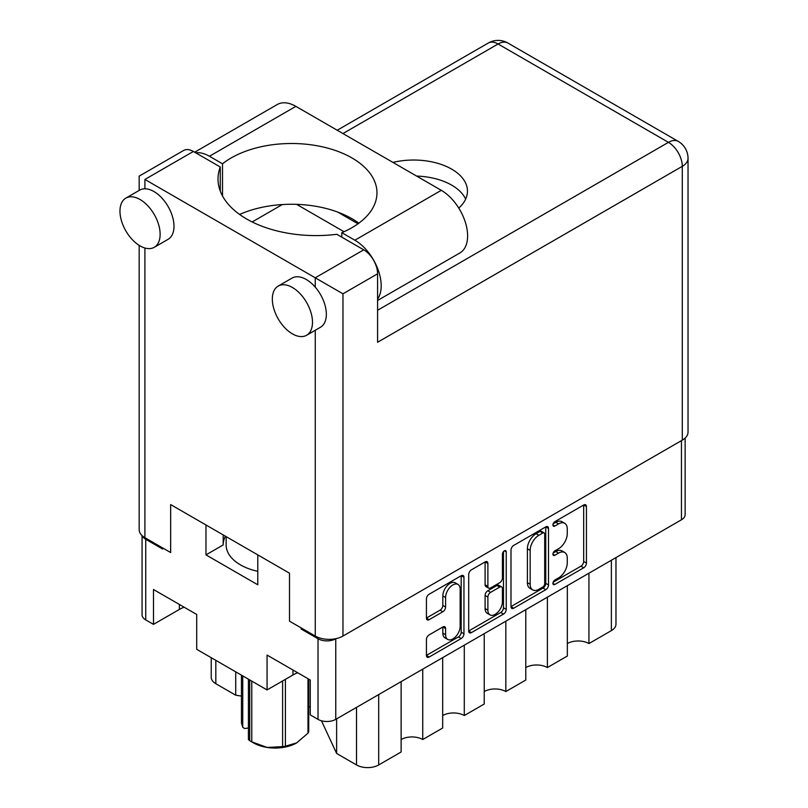 <?xml version="1.0" encoding="UTF-8"?>
<svg xmlns="http://www.w3.org/2000/svg" width="808" height="808" viewBox="0 0 808 808"><rect width="100%" height="100%" fill="white"/><g stroke="black" fill="none" stroke-linecap="round" stroke-linejoin="round"><path stroke-width="1.21" d="M458.015 584.426L455.247 582.82A10.282 5.939 120 0 0 450.096 583.336A10.282 5.939 120 0 0 442.824 595.93L445.592 597.526A10.282 5.939 120 0 1 452.874 584.931A10.282 5.939 120 0 1 458.015 584.426A10.282 5.939 120 0 1 460.146 589.133L460.146 626.341A10.282 5.939 120 0 1 455.651 636.684A10.282 5.939 120 0 1 447.723 639.441A10.282 5.939 120 0 1 445.592 634.735L445.592 628.533A3.848 2.222 120 0 0 444.804 626.776A3.848 2.222 120 0 0 442.875 626.968L429.149 634.896A3.848 2.222 120 0 0 426.432 639.603L426.432 655.46A3.848 2.222 120 0 0 427.22 657.217A3.848 2.222 120 0 0 429.149 657.025L461.227 638.502A3.848 2.222 120 0 0 463.954 633.795L463.954 577.276A3.848 2.222 120 0 0 463.156 575.518A3.848 2.222 120 0 0 461.227 575.71L429.149 594.234A3.848 2.222 120 0 0 426.432 598.94L426.432 618.1A3.848 2.222 120 0 0 427.22 619.857A3.848 2.222 120 0 0 429.149 619.665L442.875 611.737A3.848 2.222 120 0 0 445.592 607.03L445.592 597.526M504.323 550.834L506.232 551.925A2.697 1.555 120 0 0 505.677 550.692A2.697 1.555 120 0 0 504.323 550.834A2.697 1.555 120 0 0 502.424 554.126L502.424 577.983A3.848 2.222 120 0 1 499.708 582.699L490.597 587.951A3.848 2.222 120 0 1 488.668 588.143A3.848 2.222 120 0 1 487.881 586.386L487.881 563.469A3.848 2.222 120 0 0 487.083 561.701A3.848 2.222 120 0 0 485.154 561.893L487.881 563.469M510.989 550.127L510.989 606.636A3.848 2.222 120 0 0 511.787 608.394A3.848 2.222 120 0 0 513.706 608.202L545.794 589.678A3.848 2.222 120 0 0 548.511 584.972L548.511 528.462A3.848 2.222 120 0 0 547.713 526.705A3.848 2.222 120 0 0 545.794 526.887L513.706 545.41A3.848 2.222 120 0 0 510.989 550.127M685.134 438.057L685.134 514.666A12.534 7.242 180 0 1 681.457 519.786L335.754 719.373A12.534 7.242 180 0 1 318.029 719.373L310.272 714.888L310.272 680.023L267.064 655.076L267.064 689.941L292.961 674.993A30.553 17.645 180 0 1 297.687 672.761M302.101 628.452L301.131 629.008L318.029 638.764A12.534 7.242 0 0 0 335.754 638.764L335.976 638.643M558.57 577.912L554.833 580.063A2.697 1.555 120 0 0 553.076 582.437A2.697 1.555 120 0 0 553.49 584.598A2.697 1.555 120 0 0 554.833 584.467L583.719 567.782A3.848 2.222 120 0 0 586.436 563.075L586.436 506.566A3.848 2.222 120 0 0 585.638 504.798A3.848 2.222 120 0 0 583.719 504.99L554.833 521.675A2.697 1.555 120 0 0 553.076 524.038A2.697 1.555 120 0 0 553.49 526.2A2.697 1.555 120 0 0 554.833 526.069L558.57 523.907A12.302 7.1 120 0 1 564.721 523.301A12.302 7.1 120 0 1 567.266 528.927L567.266 533.644A12.302 7.1 120 0 1 558.57 548.713L554.833 550.874A2.697 1.555 120 0 0 553.076 553.238A2.697 1.555 120 0 0 553.49 555.399A2.697 1.555 120 0 0 554.833 555.268L558.57 553.106A12.302 7.1 120 0 1 564.721 552.5A12.302 7.1 120 0 1 567.266 558.126L567.266 562.843A12.302 7.1 120 0 1 558.57 577.912M468.711 630.987L500.738 612.494L503.515 614.09A3.848 2.222 120 0 0 506.232 609.384L506.232 551.925M503.515 614.09L471.428 632.614A3.848 2.222 120 0 1 469.509 632.805A3.848 2.222 120 0 1 468.711 631.048L468.711 574.528A3.848 2.222 120 0 1 471.428 569.822L485.154 561.893M267.064 689.941L196.708 649.319L196.708 614.454L153.49 589.507L153.49 624.372L179.386 609.424A30.553 17.645 0 0 1 184.113 607.192M153.49 624.372L145.733 619.898A12.534 7.242 180 0 1 142.067 614.777L142.067 535.613M301.131 629.008L301.131 627.887M205.979 524.978L205.979 554.884L257.782 584.79L257.782 554.884M142.45 535.967A12.534 7.242 0 0 0 145.733 539.29L162.63 549.046L162.63 547.925M223.19 544.824A51.904 29.967 180 0 1 225.422 536.199M205.979 554.884L223.19 544.945L223.19 534.916M588.941 573.195L588.941 643.562L611.373 630.614L611.373 560.247M567.337 585.669L567.337 656.035L547.39 667.56L547.39 597.183M567.337 643.562A15.281 8.817 180 0 1 588.941 643.562M525.786 609.656L525.786 680.033L505.838 691.547L505.838 621.17M525.786 667.56A15.281 8.817 180 0 1 547.39 667.56M484.234 633.654L484.234 704.02L464.287 715.535A15.281 8.817 0 0 0 442.683 715.535M484.234 691.547A15.281 8.817 180 0 1 505.838 691.547M464.287 645.168L464.287 715.535M442.683 657.641L442.683 728.008L422.736 739.522A15.281 8.817 0 0 0 401.132 739.522M422.736 669.155L422.736 739.522M401.132 681.629L401.132 751.995L378.689 764.954A15.665 9.05 180 0 1 356.53 764.954L356.53 707.374M336.623 718.867L336.623 753.46L356.53 764.954M336.623 753.46L321.453 720.776M235.724 671.852L235.724 695.203L241.451 696.092M215.817 660.358L215.817 683.709L235.724 695.203M215.817 683.709A15.665 9.05 180 0 1 211.231 677.306L211.231 657.712M615.969 557.591L615.969 624.21A15.665 9.05 180 0 1 611.373 630.614M310.272 707.04A15.665 9.05 0 0 0 308.737 706.596M564.721 552.5L561.954 550.894A12.302 7.1 120 0 0 555.803 551.51L558.57 553.106M553.137 553.046L555.803 551.51M564.721 523.301L561.954 521.695A12.302 7.1 120 0 0 555.803 522.311L558.57 523.907M553.137 523.847L555.803 522.311M553.137 582.245L580.952 566.186A3.848 2.222 120 0 0 583.669 561.479L583.669 505.02M510.989 606.576L543.016 588.083A3.848 2.222 120 0 0 545.743 583.376L545.743 526.917M542.804 587.012A2.697 1.555 120 0 0 544.703 583.719L544.703 534.108A2.697 1.555 120 0 0 544.148 532.876A2.697 1.555 120 0 0 542.804 533.017L538.855 535.29A12.302 7.1 120 0 0 530.159 550.359L530.159 584.265A12.302 7.1 120 0 0 532.704 589.901A12.302 7.1 120 0 0 538.855 589.295L542.804 587.012M544.148 532.876L541.38 531.28A2.697 1.555 120 0 0 540.027 531.411L542.804 533.017M532.704 589.901L529.937 588.305A12.302 7.1 120 0 1 527.392 582.669L527.392 548.763A12.302 7.1 120 0 1 536.088 533.694L540.027 531.411M485.103 561.924L485.103 584.79A3.848 2.222 120 0 0 485.901 586.547L488.668 588.143M503.465 551.571L503.465 607.788L506.232 609.384M487.881 610.171A10.282 5.939 120 0 0 490.012 614.878A10.282 5.939 120 0 0 497.93 612.121A10.282 5.939 120 0 0 502.424 601.768L502.424 588.658A3.848 2.222 120 0 0 501.627 586.901A3.848 2.222 120 0 0 499.708 587.093L490.597 592.355A3.848 2.222 120 0 0 487.881 597.062L487.881 610.171L485.103 608.565A10.282 5.939 120 0 0 487.234 613.282L490.012 614.878M501.627 586.901L498.859 585.305A3.848 2.222 120 0 0 496.93 585.497L499.708 587.093M485.103 608.565L485.103 595.466A3.848 2.222 120 0 1 487.83 590.749L496.93 585.497M500.738 612.494A3.848 2.222 120 0 0 503.465 607.788M447.723 639.441L444.956 637.845A10.282 5.939 120 0 1 442.824 633.139L442.824 626.998M426.432 618.039L440.108 610.141A3.848 2.222 120 0 0 442.824 605.424L442.824 595.93M426.432 655.399L458.459 636.906A3.848 2.222 120 0 0 461.176 632.199L461.176 575.74M377.589 299.071A37.218 21.483 60 0 0 377.7 268.67A37.218 21.483 60 0 0 354.874 240.218L341.804 232.684A85.395 49.308 0 0 0 351.965 227.664A85.395 49.308 0 0 0 376.972 192.809A85.395 49.308 0 0 0 324.261 147.258A85.395 49.308 0 0 0 231.189 157.944A85.395 49.308 0 0 0 222.513 163.802L209.444 156.257L295.869 106.363A37.218 21.483 60 0 0 277.265 104.525L194.667 152.207M358.833 223.19A85.395 49.308 0 0 0 239.592 214.453M222.513 195.98L222.513 163.802M312.494 322.271A28.401 16.402 -120 0 0 300.091 293.688A28.401 16.402 -120 0 0 278.204 286.072A28.401 16.402 -120 0 0 272.326 299.081A28.401 16.402 -120 0 0 284.719 327.654A28.401 16.402 -120 0 0 306.606 335.269A28.401 16.402 -120 0 0 312.494 322.271M306.606 335.269L320.463 327.27A28.401 16.402 -120 0 0 326.341 314.272A28.401 16.402 -120 0 0 315.261 287.143A28.401 16.402 -120 0 0 292.062 278.083L278.204 286.072M160.136 234.31A28.401 16.402 -120 0 0 147.743 205.727A28.401 16.402 -120 0 0 125.856 198.112A28.401 16.402 -120 0 0 119.968 211.12A28.401 16.402 -120 0 0 132.371 239.703A28.401 16.402 -120 0 0 154.257 247.309A28.401 16.402 -120 0 0 160.136 234.31M154.257 247.309L168.104 239.309A28.401 16.402 -120 0 0 173.993 226.311A28.401 16.402 -120 0 0 144.905 188.789A28.401 16.402 -120 0 0 139.703 190.122L125.856 198.112M458.762 208.07A53.863 31.098 0 0 0 467.458 191.122A53.863 31.098 0 0 0 392.941 162.408M416.605 176.073A53.863 31.098 180 0 1 465.65 199.121M195.698 152.803A37.218 21.483 60 0 1 209.444 156.257M144.905 179.447L315.261 277.811L363.731 249.823L336.845 234.29A97.94 56.54 0 0 1 218.019 179.053A97.94 56.54 0 0 1 220.271 166.993L193.375 151.46L144.905 179.447C137.431 175.134 137.431 175.134 144.905 179.447L144.905 188.789M682.295 440.138L682.295 166.337A19.584 11.312 0 0 0 688.032 158.338L688.032 432.139A19.584 11.312 180 0 1 682.295 440.138L342.966 636.048A19.584 11.312 180 0 1 315.261 636.048L289.496 621.17L289.496 573.195L170.66 504.586L170.66 552.561L144.905 537.694A19.584 11.312 180 0 1 139.168 529.695L139.168 245.369M363.731 249.823A19.584 11.312 60 0 1 377.589 273.811L377.589 342.259L682.295 166.337A19.584 11.312 60 0 0 668.438 142.349L498.082 43.996L342.966 133.552M337.714 212.09L357.995 223.796M296.627 204.363L344.016 231.714M252.167 221.958L282.285 204.565M139.168 190.425L139.168 176.144L183.588 150.49A19.584 11.312 60 0 1 193.375 151.46M220.271 191.112L220.271 166.993M377.589 273.811L342.966 293.799L315.261 277.811L315.261 287.143M354.874 240.218L441.299 190.324A37.218 21.483 60 0 1 465.61 223.119A37.218 21.483 60 0 1 459.904 252.944L377.589 300.465M441.299 190.324L295.869 106.363M341.804 237.158L341.804 232.684M257.782 571.337A48.965 28.27 180 0 1 240.471 564.883A48.965 28.27 180 0 1 226.129 544.885L226.129 536.603M251.773 681.114L251.773 741.865A34.471 19.907 180 0 1 250.722 741.279L250.722 741.279A34.471 19.907 180 0 1 249.712 740.673L249.712 679.922M249.712 740.673L248.42 739.532L248.42 679.185M248.42 727.978L244.713 728.553L242.743 727.301L241.451 722.877L241.451 675.155M251.773 741.865L267.185 747.45A30.553 17.645 180 0 1 253.49 742.875L250.722 741.279M285.416 679.346L285.416 746.198L296.698 742.885A30.553 17.645 180 0 1 267.185 747.45L282.608 746.632L282.608 680.972M285.416 746.198A34.471 19.907 180 0 1 282.608 746.632M296.698 742.885L307.989 733.169L307.989 678.71M308.737 679.144L308.737 731.543A34.471 19.907 180 0 1 307.989 733.169M242.743 675.902L242.743 727.301M681.457 519.786L681.457 440.613M335.754 638.764L335.754 719.373M318.029 719.373L318.029 638.764M145.733 539.29L145.733 619.898M378.689 694.577L378.689 764.954M179.386 604.465L179.386 609.424M292.961 670.034L292.961 674.993M552.925 554.167L554.833 555.268M552.925 524.968L554.833 526.069M583.719 504.99L586.436 506.566M583.669 561.479L586.436 563.075M580.952 566.186L583.719 567.782M552.925 583.366L554.833 584.467M545.794 526.887L548.511 528.462M545.743 583.376L548.511 584.972M543.016 588.083L545.794 589.678M510.989 606.636L513.706 608.202M536.088 533.694L538.855 535.29M527.392 548.763L530.159 550.359M527.392 582.669L530.159 584.265M468.711 631.048L471.428 632.614M485.103 584.79L487.881 586.386M487.83 590.749L490.597 592.355M485.103 595.466L487.881 597.062M442.875 626.968L445.592 628.533M442.824 633.139L445.592 634.735M442.824 605.424L445.592 607.03M440.108 610.141L442.875 611.737M426.432 618.1L429.149 619.665M461.227 575.71L463.954 577.276M461.176 632.199L463.954 633.795M458.459 636.906L461.227 638.502M426.432 655.46L429.149 657.025M315.261 636.048L315.261 330.27M144.905 248.016L144.905 537.694M377.589 310.272L668.438 142.349A19.584 11.312 -60 0 1 678.235 141.38L507.879 43.026A19.584 19.584 0 0 0 488.284 43.026L337.229 130.239M342.966 293.799L342.966 636.048M488.284 43.026A19.584 11.312 -120 0 1 498.082 43.996A19.584 11.312 -60 0 1 507.879 43.026M688.032 158.338A19.584 19.584 0 0 0 678.235 141.38"/></g></svg>
